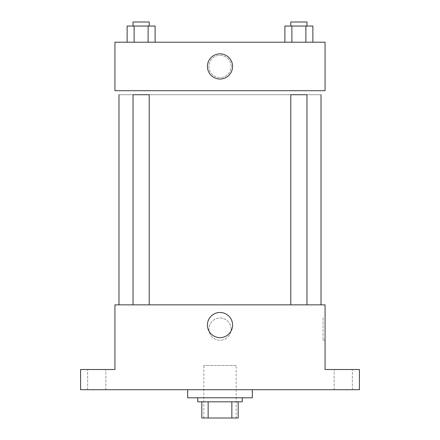 <?xml version="1.0" encoding="UTF-8"?>
<svg xmlns="http://www.w3.org/2000/svg" width="440" height="440" viewBox="0 0 440 440"><rect width="100%" height="100%" fill="white"/><g stroke="black" fill="none" stroke-linecap="round" stroke-linejoin="round"><path stroke-width="0.33" stroke-dasharray="2.2 1.65" d="M236.165 365.47L203.836 365.47L236.165 365.47L236.165 418L203.836 418L236.165 418M208.142 418L201.817 418L201.817 401.836L208.142 401.836L208.142 418L238.183 418M231.858 401.836L208.142 401.836L231.858 401.836L231.858 418M208.142 401.836L201.817 401.836M197.774 401.836L242.226 401.836M220 397.799L197.774 397.799L220 397.799M252.329 397.799L187.671 397.799M252.329 389.714L187.671 389.714L252.329 389.714M96.756 389.714L105.847 389.714L96.756 389.714M343.244 389.714L334.152 389.714L343.244 389.714M80.592 389.714L359.409 389.714L359.409 369.512L325.061 369.512L325.061 304.86L114.939 304.86L114.939 369.512L80.592 369.512L80.592 389.714M231.11 329.104A11.11 11.11 0 0 0 214.445 319.479A11.11 11.11 0 0 0 214.445 338.723A11.11 11.11 0 0 0 231.11 329.104A11.11 11.11 0 0 0 214.445 319.479A11.11 11.11 0 0 0 214.445 338.723A11.11 11.11 0 0 0 231.11 329.104M343.244 369.512L334.152 369.512L343.244 369.512M96.756 369.512L105.847 369.512L96.756 369.512M321.019 304.86L118.982 304.86L321.019 304.86M149.204 304.86L133.04 304.86L149.204 304.86L133.04 304.86L149.204 304.86L149.204 94.732L133.04 94.732L149.204 94.732L133.04 94.732L133.04 304.86M306.961 304.86L290.796 304.86L306.961 304.86L290.796 304.86L306.961 304.86L306.961 94.732L290.796 94.732L306.961 94.732L290.796 94.732L290.796 304.86M114.939 340.214L114.945 317.988L114.939 340.214M325.061 317.988L325.061 340.214L325.061 317.988L323.026 317.988L323.026 340.214L323.026 317.988M232.584 325.061A12.584 12.584 0 0 1 213.708 335.957A12.584 12.584 0 0 1 213.708 314.166A12.584 12.584 0 0 1 232.584 325.061M321.019 94.732L118.982 94.732L321.019 94.732M114.939 90.695L325.061 90.695L325.061 42.202L114.939 42.202L114.939 90.695M231.11 66.451A11.11 11.11 0 0 0 214.445 56.826A11.11 11.11 0 0 0 214.445 76.071A11.11 11.11 0 0 0 231.11 66.451A11.11 11.11 0 0 0 214.445 56.826A11.11 11.11 0 0 0 214.445 76.071A11.11 11.11 0 0 0 231.11 66.451M127.127 42.202L127.127 26.043L134.123 26.043L134.123 42.202L127.127 42.202L155.122 42.202L127.127 42.202L155.122 42.202L127.127 42.202L155.122 42.202L127.127 42.202L134.123 42.202L134.123 26.043L155.122 26.043L148.121 26.043L148.121 42.202L148.121 26.043L127.127 26.043L155.122 26.043L155.122 42.202M284.878 42.202L284.878 26.043L291.88 26.043L291.88 42.202L284.878 42.202L312.873 42.202L284.878 42.202L312.873 42.202L284.878 42.202L312.873 42.202L284.878 42.202L291.88 42.202L291.88 26.043L312.873 26.043L305.877 26.043L305.877 42.202L305.877 26.043L284.878 26.043L312.873 26.043L312.873 42.202M114.939 77.561L114.945 55.336L114.939 77.561M325.061 55.336L325.055 77.561L325.061 55.336M232.584 66.451A12.584 12.584 0 0 1 213.708 77.347A12.584 12.584 0 0 1 213.708 55.556A12.584 12.584 0 0 1 232.584 66.451M306.961 26.043L290.796 26.043L306.961 26.043L290.796 26.043L306.961 26.043L306.961 22L290.796 22L306.961 22L290.796 22L290.796 26.043M149.204 26.043L133.04 26.043L149.204 26.043L133.04 26.043L149.204 26.043L149.204 22L133.04 22L149.204 22L133.04 22L133.04 26.043M305.877 26.043L305.877 42.202M291.88 26.043L291.88 42.202M148.121 26.043L148.121 42.202M134.123 26.043L134.123 42.202M203.836 418L203.836 365.47M105.847 389.714L105.847 369.512L105.847 389.714M87.665 389.714L87.665 369.512L87.665 389.714M352.336 389.714L352.336 369.512L352.336 389.714M334.152 389.714L334.152 369.512L334.152 389.714M323.026 340.214L325.061 340.214"/><path stroke-width="0.66" d="M231.858 401.836L231.858 418L201.817 418L201.817 401.836M231.858 418L238.183 418L238.183 401.836L238.183 418M242.226 397.799L242.226 401.836L197.774 401.836L197.774 397.799M208.142 401.836L208.142 418M187.671 389.714L187.671 397.799L252.329 397.799L252.329 389.714M359.409 389.714L80.592 389.714L80.592 369.512L114.939 369.512L114.939 304.86L325.061 304.86L325.061 369.512L359.409 369.512L359.409 389.714M232.584 325.061A12.584 12.584 0 0 1 213.708 335.957A12.584 12.584 0 0 1 213.708 314.166A12.584 12.584 0 0 1 232.584 325.061M321.019 94.732L321.019 304.86M290.796 304.86L290.796 94.732L306.961 94.732L306.961 304.86M133.04 304.86L133.04 94.732L149.204 94.732L149.204 304.86M325.061 90.695L114.939 90.695L114.939 42.202L325.061 42.202L325.061 90.695M232.584 66.451A12.584 12.584 0 0 1 213.708 77.347A12.584 12.584 0 0 1 213.708 55.556A12.584 12.584 0 0 1 232.584 66.451M312.873 42.202L312.873 26.043L284.878 26.043L284.878 42.202M305.877 26.043L305.877 42.202M291.88 26.043L291.88 42.202M290.796 26.043L290.796 22L306.961 22L306.961 26.043M155.122 42.202L155.122 26.043L127.127 26.043L127.127 42.202M148.121 26.043L148.121 42.202M134.123 26.043L134.123 42.202M133.04 26.043L133.04 22L149.204 22L149.204 26.043M118.982 94.732L118.982 304.86"/></g></svg>
